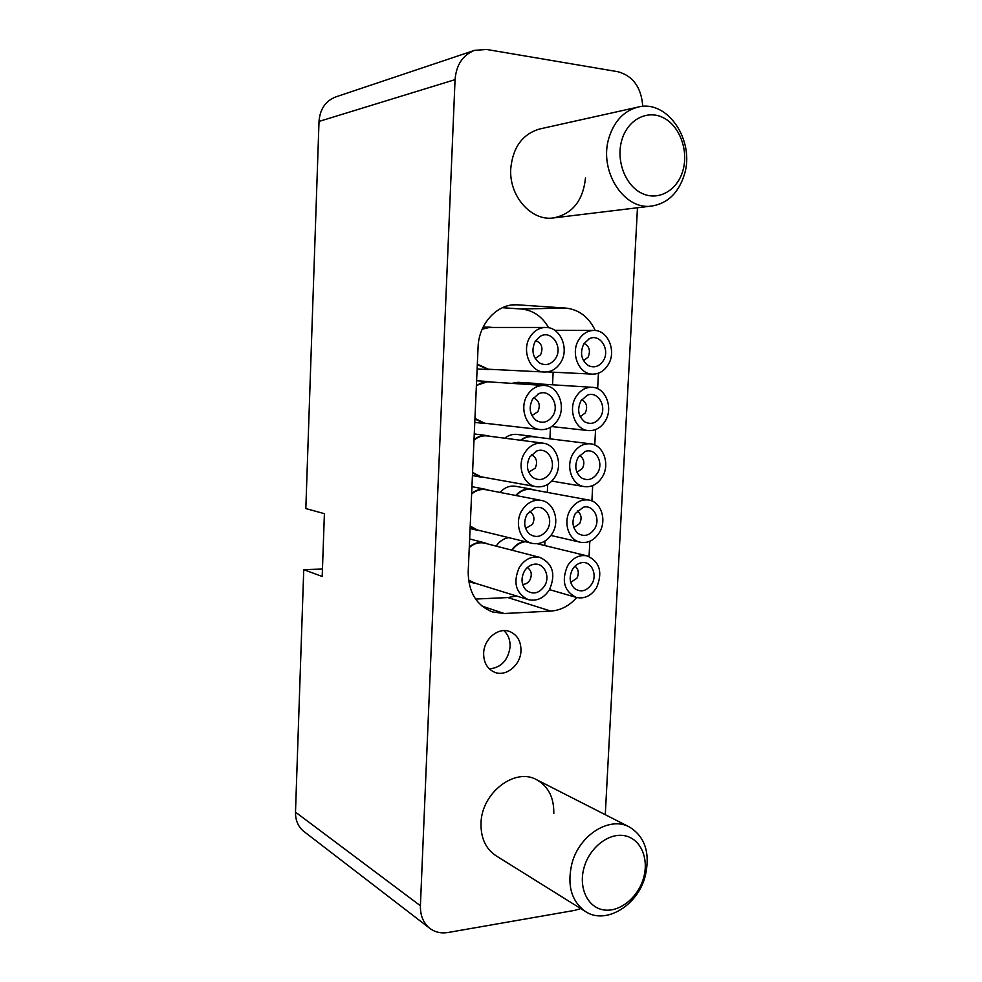 <?xml version="1.0" encoding="UTF-8"?>
<svg xmlns="http://www.w3.org/2000/svg" width="982" height="982" viewBox="0 0 982 982"><rect width="100%" height="100%" fill="white"/><g stroke="black" fill="none" stroke-linecap="round" stroke-linejoin="round"><path stroke-width="1.47" d="M483.647 653.239C483.623 662.457 487.195 668.767 494.339 672.142C505.791 677.334 520.742 665.158 520.976 650.71C521 641.148 517.219 634.74 509.609 631.487C498.353 626.97 483.88 638.963 483.647 653.239M489.429 668.951C501.311 667.551 508.21 660.137 510.112 646.684C510.284 639.982 508.197 634.618 503.84 630.616M517.158 370.668L533.189 371.466M585.493 911.554C571.377 901.267 566.86 885.224 571.941 863.423C579.429 834.7 609.896 815.956 629.474 827.016C645.199 836.885 650.44 853.272 645.211 876.202C637.809 905.478 605.661 925.118 585.493 911.554L495.971 855.727C485.746 848.841 480.75 838.039 481.008 823.333C481.401 792.842 515.034 767.188 536.737 779.782C548.41 786.459 554.106 797.728 553.787 813.575M585.493 177.938C583.075 200.623 572.432 213.953 553.578 217.918C531.434 221.453 508.897 196.191 510.75 168.683C512.85 147.325 522.485 134.104 539.67 128.986L638.054 107.087C667.723 99.182 695.33 141.064 684.27 174.894C678.476 192.902 667.76 203.274 652.134 205.987C624.257 210.934 598.259 170.856 609.061 137.492C614.413 120.884 624.073 110.745 638.054 107.087M580.706 908.571L574.863 910.351L447.988 932.507C441.102 933.624 435.051 932.249 429.846 928.371L303.978 831.545C298.221 826.881 295.386 820.412 295.496 812.139L303.745 569.658L322.452 569.057M303.745 569.658L322.194 576.483L324.404 513.684L305.832 508.566L319.015 121.437C319.972 109.112 325.558 100.937 335.783 96.911L474.527 50.364L486.593 49.456L618.022 71.735C633.12 76.007 641.369 87.558 642.768 106.4M595.276 330.517C588.783 317.026 578.938 309.539 565.718 308.066L515.403 304.69C496.205 304.715 478.713 324.33 478.087 347.051L468.193 571.941C468.353 592.072 476.417 605.391 492.363 611.909L504.232 613.517L550.841 611.086C560.734 610.362 569.351 605.845 576.704 597.535M589.053 556.475L589.838 541.266M591.9 500.93L592.686 485.611M594.773 445.006L595.558 429.588M597.645 388.712L598.443 373.197M429.846 928.371C423.352 923.105 420.21 915.555 420.406 905.748L455.059 79.64C456.299 64.787 462.792 55.029 474.527 50.364M637.465 207.767L605.28 814.692M527.58 384.392L534.233 383.311L518.214 382.305L511.634 383.361M520.558 440.255C524.351 437.211 528.476 435.922 532.931 436.401L516.986 434.437C512.592 433.97 508.516 435.222 504.76 438.205M515.71 495.468C520.3 490.399 525.603 488.312 531.606 489.208L515.746 486.299C509.805 485.403 504.576 487.453 500.047 492.436M508.688 537.633C503.619 538.517 499.433 541.34 496.143 546.115M475.583 599.057L507.854 597.559L516.409 595.964M544.74 545.55L544.949 541.082M547.318 492.399L547.698 484.396M549.908 438.819L550.472 427.33M552.535 384.797L553.148 372.178M548.68 327.767C542.174 316.462 533.042 310.202 521.258 308.999L502.44 307.71M591.753 584.081C586.598 591.25 580.841 592.698 574.458 588.451C569.499 583.173 568.848 576.815 572.506 569.376C574.728 565.767 577.649 563.57 581.246 562.772C591.066 560.354 597.94 574.433 591.753 584.081M570.726 582.387L576.9 578.251C579.257 573.279 578.619 569.253 575.01 566.16M525.395 541.708C520.055 542.383 515.636 545.219 512.125 550.239M511.696 550.129C515.034 545.268 519.269 542.371 524.4 541.475M567.645 565.644C572.85 557.739 579.368 554.486 587.211 555.898C599.83 561.765 602.936 572.383 596.516 587.727C591.152 595.939 584.4 599.167 576.25 597.412C564.098 591.274 561.238 580.681 567.645 565.644M555.567 358.418C551.258 364.445 546.017 366.028 539.842 363.156C532.588 357.534 531.078 350.169 535.325 341.073L540.591 336.126C551.737 329.756 563.275 347.125 555.567 358.418M535.153 358.479L540.603 354.772C543.402 347.849 541.745 343.123 535.644 340.582M545.575 327.46C560.415 326.785 569.732 349.04 560.562 362.702C556.463 368.999 551.049 372.104 544.335 372.018C529.985 372.043 521.098 350.157 530.206 336.691C534.134 330.725 539.253 327.657 545.575 327.46L489.417 327.46L482.15 329.216M482.395 328.675L489.245 327.141L492.436 327.46M491.405 369.379L488.214 369.539L477.313 364.666M477.338 364.113L488.398 369.232L544.335 372.018M600.346 417.166C596.025 423.303 590.857 424.887 584.818 421.892C578.226 416.466 576.937 409.433 580.988 400.766L587.224 395.28C597.805 390.443 607.379 406.585 600.346 417.166M580.215 416.699L585.26 412.992C587.862 407.002 586.696 402.534 581.749 399.613M592.195 387.313C605.833 387.571 613.603 408.23 605.133 421.229C600.824 427.907 595.202 431.012 588.279 430.57C575.071 429.785 567.657 409.433 576.09 396.618C580.239 390.235 585.603 387.141 592.195 387.313L534.392 383.643L528.488 384.453M534.233 383.311L537.277 383.827M552.768 415.914C548.14 422.334 542.641 423.856 536.27 420.492C529.691 414.858 528.463 407.763 532.575 399.171L538.701 393.733C549.736 388.356 560.145 404.977 552.768 415.914M531.9 415.546L537.878 411.679C540.628 405.124 539.179 400.509 533.508 397.82M544.2 385.472C558.377 385.779 566.491 406.83 557.751 420.05C553.283 426.9 547.416 430.067 540.174 429.564C526.499 428.668 518.778 407.972 527.469 394.936C531.765 388.43 537.338 385.275 544.2 385.472L488.324 381.851C483.966 381.617 479.977 383.005 476.368 386M476.393 385.447L488.177 381.519L491.331 382.035M487.637 423.549L484.445 423.5L474.92 418.983M474.944 418.455L484.654 423.205L540.174 429.564M597.461 473.177C592.858 479.67 587.469 481.205 581.283 477.78C575.268 472.379 574.225 465.566 578.14 457.342L585.198 451.462C595.583 447.461 604.212 462.903 597.461 473.177M576.974 472.317L582.449 468.451C584.99 462.78 583.995 458.447 579.478 455.452M590.55 443.839C603.549 444.895 610.338 464.498 602.236 477.092C597.584 484.286 591.581 487.453 584.204 486.593C571.647 485.059 565.202 465.763 573.255 453.34C577.747 446.454 583.517 443.287 590.55 443.839L533.066 436.732C528.782 436.266 524.805 437.469 521.111 440.317M532.931 436.401L535.914 437.088M549.994 473.029C545.047 479.817 539.314 481.29 532.784 477.424C526.855 471.839 525.873 464.989 529.838 456.875L536.884 450.971C547.723 446.565 557.052 462.436 549.994 473.029M528.721 472.195L535.19 468.205C537.866 462.031 536.614 457.538 531.422 454.727M542.813 443.127C556.266 444.318 563.3 464.216 554.965 477.019C550.104 484.421 543.807 487.637 536.062 486.667C523.111 484.948 516.471 465.382 524.744 452.788C529.421 445.73 535.448 442.514 542.813 443.127L487.244 435.934C482.42 435.394 478.001 436.818 473.987 440.194M474.011 439.629C478.013 436.413 482.383 435.063 487.109 435.603L490.214 436.327M483.893 477.301L480.726 477.056L472.551 472.956M472.563 472.44L480.947 476.773L536.062 486.667M594.601 528.819C589.716 535.644 584.13 537.142 577.833 533.3C572.371 527.948 571.524 521.368 575.317 513.549L583.21 507.289C593.337 504.11 601.058 518.852 594.601 528.819M573.807 527.543L579.662 523.529C582.117 518.214 581.307 514.028 577.232 510.971M588.905 500.047C601.23 501.802 607.109 520.374 599.364 532.588C594.368 540.296 587.972 543.5 580.19 542.211C568.308 540.014 562.735 521.712 570.444 509.683C575.28 502.281 581.442 499.077 588.905 500.047L531.716 489.539C525.873 488.655 520.693 490.669 516.188 495.566M531.606 489.208L534.527 490.055M547.232 529.74C541.978 536.909 536.025 538.32 529.384 533.975C524.057 528.451 523.308 521.859 527.125 514.187L535.104 507.854C545.685 504.38 553.971 519.503 547.232 529.74M525.628 528.463L532.502 524.351C535.104 518.57 534.061 514.212 529.384 511.278M541.401 500.452C554.106 502.403 560.145 521.221 552.203 533.594C546.949 541.548 540.223 544.801 532.035 543.341C519.822 540.898 514.163 522.412 522.043 510.247C527.113 502.624 533.57 499.359 541.401 500.452L486.127 489.736C480.885 488.84 476.049 490.276 471.618 494.044M471.642 493.467C476.074 489.858 480.861 488.508 486.016 489.392L489.036 490.3M480.198 530.661L477.068 530.231L470.182 526.585M470.206 526.082L477.313 529.961L532.035 543.341M603.255 360.775C599.204 366.568 594.27 368.176 588.427 365.623C581.209 360.21 579.687 352.931 583.848 343.798L589.298 338.753C600.027 333.033 610.571 349.887 603.255 360.775M583.517 360.689L588.083 357.178C590.747 350.856 589.409 346.278 584.069 343.43M578.938 339.502C582.756 333.635 587.715 330.615 593.828 330.443C608.067 329.829 616.892 351.593 608.042 364.973C604.077 371.147 598.86 374.203 592.404 374.117C578.594 374.167 570.125 352.722 578.938 339.502M535.509 371.577L534.343 371.564M544.494 586.082C538.934 593.594 532.796 594.957 526.094 590.145C521.307 584.732 520.755 578.386 524.425 571.094C526.696 567.461 529.666 565.227 533.349 564.392C543.598 561.778 550.927 576.176 544.494 586.082M522.62 584.339C525.591 584.4 527.997 582.989 529.85 580.117C532.342 574.728 531.52 570.53 527.359 567.51M539.953 557.42C552.866 563.533 556.033 574.323 549.454 589.777C543.795 598.296 536.675 601.561 528.083 599.585C515.697 593.177 512.788 582.412 519.355 567.301C524.83 559.126 531.692 555.824 539.953 557.42L484.961 543.23C479.351 541.941 474.11 543.377 469.261 547.551M469.286 546.962C474.146 542.96 479.339 541.61 484.875 542.886L487.808 543.967M476.577 583.639L468.561 580.448M468.488 579.92L473.754 582.768L528.083 599.585M682.907 170.598C688.726 150.786 679.912 126.224 663.648 117.901C647.469 109.297 627.633 119.559 621.815 140.119C615.751 160.557 625.387 185.647 641.897 193.331C658.308 201.322 677.334 190.533 682.907 170.598M643.591 877.871C649.2 858.342 640.534 838.653 624.675 835.731C608.914 832.515 589.666 847.368 584.069 867.536C578.226 887.667 587.666 907.601 603.734 909.909C619.74 912.511 638.214 897.425 643.591 877.871M295.496 812.139L420.406 905.748M319.015 121.437L455.059 79.64M482.015 606.09L504.232 613.517M512.297 304.911L518.521 304.751M521.258 308.999L565.718 308.066M507.854 597.559L550.841 611.086M587.211 555.898L537.215 543.721M576.25 597.412L549.539 589.642M580.509 562.944L581.246 562.772M539.069 362.677L539.842 363.156M489.245 327.141L483.107 327.141M488.214 369.539L477.117 368.987M539.793 336.568L540.591 336.126M584.167 421.45L584.818 421.892M588.279 430.57L551.7 426.556M586.5 395.599L587.224 395.28M535.534 419.965L536.27 420.492M488.177 381.519L476.601 380.77M484.445 423.5L474.772 422.395M537.89 394.113L538.701 393.733M580.657 477.313L581.283 477.78M584.204 486.593L551.847 481.094M584.462 451.732L585.198 451.462M532.097 476.859L532.784 477.424M487.109 435.603L474.257 433.946M480.726 477.056L472.428 475.57M536.049 451.29L536.884 450.971M580.19 542.211L550.951 535.472M582.473 507.51L583.21 507.289M528.746 533.386L529.384 533.975M486.016 489.392L471.937 486.667M477.068 530.231L470.096 528.525M534.269 508.111L535.104 507.854M587.752 365.218L588.427 365.623M593.828 330.443L554.781 330.32M592.404 374.117L547.281 371.896M588.586 339.121L589.298 338.753M484.875 542.886L469.642 538.958M473.496 583.013L468.721 581.54M532.526 564.589L533.349 564.392M652.134 205.987L553.578 217.918M629.474 827.016L536.737 779.782"/></g></svg>

